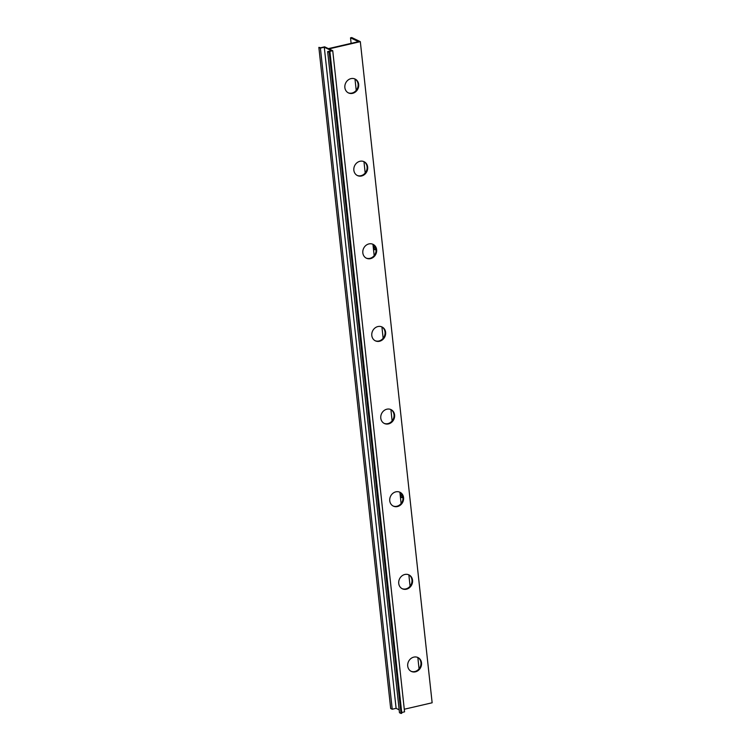 <?xml version="1.0" encoding="UTF-8"?>
<svg xmlns="http://www.w3.org/2000/svg" width="751" height="751" viewBox="0 0 751 751"><rect width="100%" height="100%" fill="white"/><g stroke="black" fill="none" stroke-linecap="round" stroke-linejoin="round"><path stroke-width="1.13" d="M332.74 50.711L328.976 48.909L360.32 41.652L351.759 37.55L350.52 37.841L358.49 41.652L328.384 48.627L324.62 46.825L320.743 47.726L318.856 47.369L320.405 48.12L324.282 47.219L331.52 50.683L327.643 51.584L329.191 52.326L401.015 713.45L401.794 713.272L329.971 52.138L328.863 51.612L332.74 50.711L404.564 711.845L401.71 712.502M329.191 52.326L329.971 52.138M398.734 583.433A7.688 6.768 115.6 0 0 402.32 588.775A7.688 6.768 115.6 0 0 411.755 584.757A7.688 6.768 115.6 0 0 408.966 574.9A7.688 6.768 115.6 0 0 401.747 576.045A7.688 6.768 115.6 0 0 398.734 583.433M407.718 666.081A7.688 6.768 115.6 0 0 411.304 671.413A7.688 6.768 115.6 0 0 420.729 667.404A7.688 6.768 115.6 0 0 417.941 657.538A7.688 6.768 115.6 0 0 410.731 658.683A7.688 6.768 115.6 0 0 407.718 666.081M404.282 709.235L432.144 702.776L360.32 41.652M389.76 500.795A7.688 6.768 115.6 0 0 393.346 506.127A7.688 6.768 115.6 0 0 402.771 502.119A7.688 6.768 115.6 0 0 399.983 492.262A7.688 6.768 115.6 0 0 392.773 493.407A7.688 6.768 115.6 0 0 389.76 500.795M380.785 418.157A7.688 6.768 115.6 0 0 384.371 423.489A7.688 6.768 115.6 0 0 393.796 419.48A7.688 6.768 115.6 0 0 391.008 409.614A7.688 6.768 115.6 0 0 383.799 410.759A7.688 6.768 115.6 0 0 380.785 418.157M371.801 335.509A7.688 6.768 115.6 0 0 375.387 340.851A7.688 6.768 115.6 0 0 384.822 336.833A7.688 6.768 115.6 0 0 382.034 326.976A7.688 6.768 115.6 0 0 374.815 328.121A7.688 6.768 115.6 0 0 371.801 335.509M362.827 252.871A7.688 6.768 115.6 0 0 366.413 258.213A7.688 6.768 115.6 0 0 375.838 254.195A7.688 6.768 115.6 0 0 373.05 244.338A7.688 6.768 115.6 0 0 365.84 245.483A7.688 6.768 115.6 0 0 362.827 252.871M353.852 170.233A7.688 6.768 115.6 0 0 357.438 175.565A7.688 6.768 115.6 0 0 366.863 171.557A7.688 6.768 115.6 0 0 364.075 161.7A7.688 6.768 115.6 0 0 356.866 162.845A7.688 6.768 115.6 0 0 353.852 170.233M344.869 87.585A7.688 6.768 115.6 0 0 348.455 92.927A7.688 6.768 115.6 0 0 357.889 88.909A7.688 6.768 115.6 0 0 355.101 79.052A7.688 6.768 115.6 0 0 347.882 80.197A7.688 6.768 115.6 0 0 344.869 87.585M375.5 248.703A1.896 0.732 77 0 1 375.096 247.248L374.993 246.328M402.433 496.627A1.896 0.732 77 0 1 402.029 495.172L401.935 494.252M350.52 37.841L351.121 43.361M354.988 79.033L356.218 90.336M363.972 161.672L365.193 172.974M372.947 244.31L374.176 255.622M381.921 326.957L383.151 338.26M390.905 409.595L392.125 420.898M399.879 492.234L401.109 503.536M408.854 574.881L410.084 586.184M417.838 657.519L419.058 668.822M373.547 244.723L373.857 247.53A1.896 0.732 -103 0 0 375.096 249.773A1.896 0.732 -103 0 0 375.481 248.309L375.331 246.91M400.48 492.647L400.79 495.453A1.896 0.732 -103 0 0 402.029 497.697A1.896 0.732 -103 0 0 402.414 496.233L402.264 494.834M408.666 574.768A7.688 6.768 -64.4 0 1 411.163 584.475A7.688 6.768 -64.4 0 1 402.029 588.624M417.64 657.407A7.688 6.768 -64.4 0 1 420.138 667.113A7.688 6.768 -64.4 0 1 411.013 671.263M399.682 492.13A7.688 6.768 -64.4 0 1 402.179 501.837A7.688 6.768 -64.4 0 1 393.055 505.977M390.708 409.483A7.688 6.768 -64.4 0 1 393.205 419.199A7.688 6.768 -64.4 0 1 384.08 423.339M381.733 326.845A7.688 6.768 -64.4 0 1 384.23 336.551A7.688 6.768 -64.4 0 1 375.096 340.701M372.749 244.206A7.688 6.768 -64.4 0 1 375.247 253.913A7.688 6.768 -64.4 0 1 366.122 258.062M363.775 161.559A7.688 6.768 -64.4 0 1 366.272 171.275A7.688 6.768 -64.4 0 1 357.147 175.415M354.801 78.921A7.688 6.768 -64.4 0 1 357.298 88.627A7.688 6.768 -64.4 0 1 348.164 92.777M318.856 47.369L390.68 708.503L392.229 709.244L396.106 708.343L399.147 709.798M320.405 48.12L392.229 709.244M324.282 47.219L396.106 708.343M327.643 51.584L399.466 712.708L401.015 713.45M373.857 247.53L375.096 247.248M400.79 495.453L402.029 495.172"/></g></svg>
